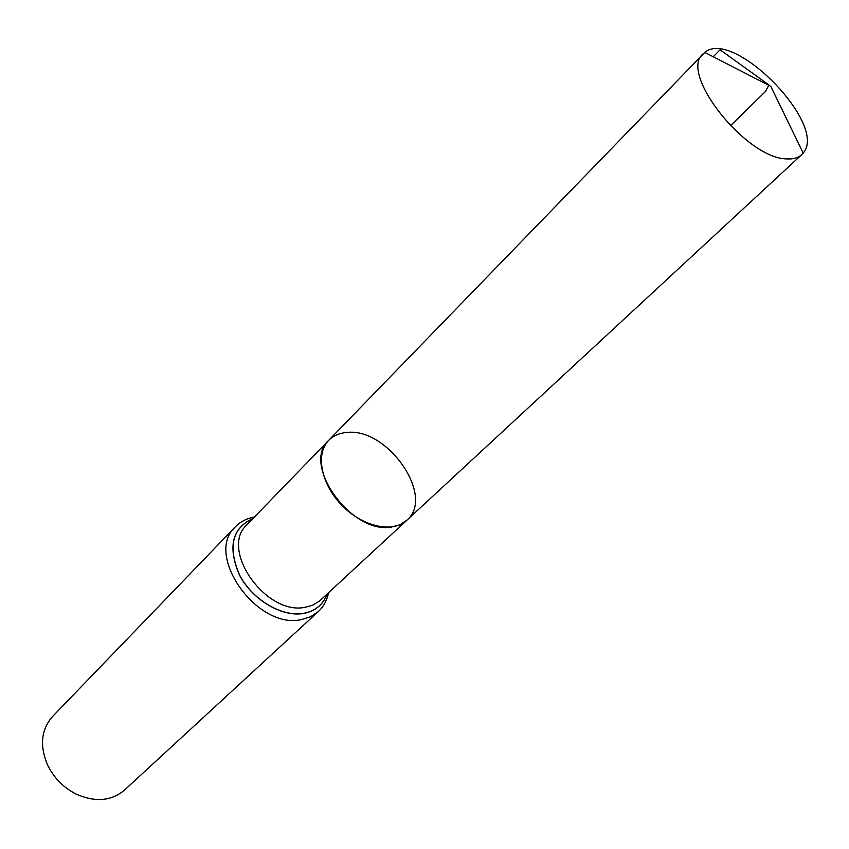 <?xml version="1.0" encoding="UTF-8"?>
<svg xmlns="http://www.w3.org/2000/svg" width="849" height="849" viewBox="0 0 849 849"><rect width="100%" height="100%" fill="white"/><g stroke="black" fill="none" stroke-linecap="round" stroke-linejoin="round"><path stroke-width="1.27" d="M346.647 432.481C339.292 433.086 333.317 435.696 328.712 440.344C315.202 453.844 321.049 484.217 342.02 505.473C362.81 526.921 393.045 533.459 406.841 520.257C435.622 496.548 387.431 427.143 346.647 432.481M235.343 526.858L52.521 716.545C41.123 729.599 39.479 745.762 47.597 765.034C53.837 777.79 63.261 787.426 75.879 793.953C94.961 802.507 111.155 801.233 124.463 790.132L318.237 611.641L310.522 616.809L301.162 619.653C256.748 629.714 203.951 554.397 235.343 526.858C240.14 521.795 246.528 518.506 254.488 516.967M328.712 440.344L246.9 524.809C219.074 549.123 265.907 615.949 305.279 607.268L312.549 605.252L319.67 600.922L406.841 520.257L399.953 524.756L391.453 527.049C351.412 534.637 300.992 464.254 328.712 440.344L704.787 52.405C733.472 27.794 828.444 124.93 803.175 153.053L801.647 154.73C798.198 157.893 793.306 159.283 786.981 158.901C746.43 159.007 678.404 73.152 703.078 53.901M730.373 125.811L765.405 91.565L768.971 85.006L720.048 49.783L713.245 56.756M327.003 594.173C322.981 604.849 315.053 611.259 303.21 613.424C281.55 617.096 252.132 599.468 239.482 574.847C227.638 546.936 232.148 528.152 253.013 518.484M327.088 594.088C323.087 604.859 315.128 611.344 303.21 613.519C281.486 617.202 251.983 599.49 239.333 574.794C227.521 546.798 232.106 527.993 253.098 518.399M318.237 611.641C323.405 606.961 326.844 600.657 328.563 592.729M406.841 520.257L801.647 154.73M803.175 153.053L770.765 86.322L704.787 52.405"/></g></svg>
